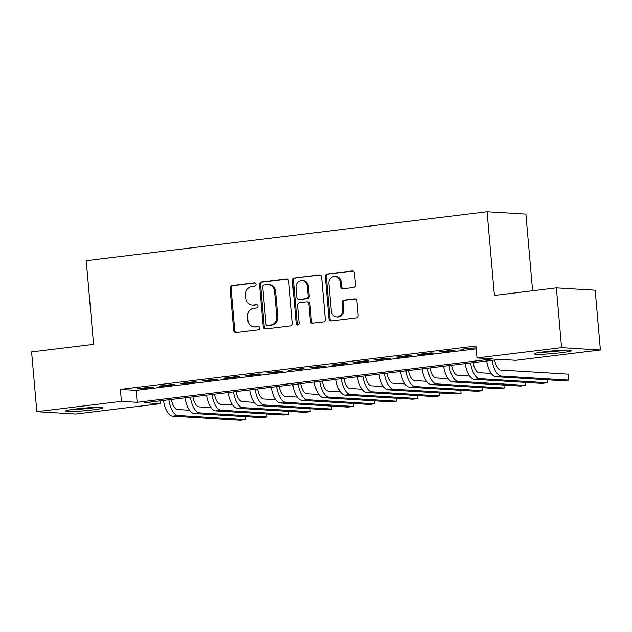 <?xml version="1.0" encoding="UTF-8"?>
<svg xmlns="http://www.w3.org/2000/svg" width="632" height="632" viewBox="0 0 632 632"><rect width="100%" height="100%" fill="white"/><g stroke="black" fill="none" stroke-linecap="round" stroke-linejoin="round"><path stroke-width="0.95" d="M256.023 284.345A1.651 1.485 -86.5 0 0 254.396 282.883L231.92 285.625A2.362 2.125 -86.5 0 0 230.008 288.232L233.706 330.465A2.362 2.125 -86.5 0 0 236.028 332.558L258.504 329.809A1.651 1.485 -86.5 0 0 258.219 326.531L255.304 326.886A7.56 6.802 -86.5 0 1 254.19 326.918A7.56 6.802 -86.5 0 1 247.878 320.203L247.57 316.679A7.56 6.802 -86.5 0 1 253.685 308.345L256.592 307.989A1.651 1.485 -86.5 0 0 256.553 304.695A1.651 1.485 -86.5 0 0 256.308 304.703L253.4 305.058A7.56 6.802 -86.5 0 1 252.287 305.09A7.56 6.802 -86.5 0 1 245.974 298.375L245.666 294.86A7.56 6.802 -86.5 0 1 251.773 286.517L254.688 286.17A1.651 1.485 -86.5 0 0 256.023 284.345M561.161 352.727A18.762 1.335 -5 0 1 534.285 353.865A18.762 1.335 -5 0 1 544.8 351.74A18.762 1.335 -5 0 1 571.676 350.594A18.762 1.335 -5 0 1 561.161 352.727M92.43 409.923A18.762 1.335 -5 0 1 65.554 411.069A18.762 1.335 -5 0 1 76.069 408.936A18.762 1.335 -5 0 1 102.945 407.798A18.762 1.335 -5 0 1 92.43 409.923M353.628 287.489A2.362 2.125 -86.5 0 0 355.54 284.89L354.497 273.04A2.362 2.125 -86.5 0 0 352.182 270.946L327.218 273.996A2.362 2.125 -86.5 0 0 325.306 276.603L329.003 318.836A2.362 2.125 -86.5 0 0 331.326 320.93L356.282 317.88A2.362 2.125 -86.5 0 0 358.194 315.273L356.946 300.958A2.362 2.125 -86.5 0 0 354.623 298.873L343.942 300.176A2.362 2.125 -86.5 0 0 342.031 302.783L342.647 309.877A6.32 5.68 -86.5 0 1 336.611 316.877A6.32 5.68 -86.5 0 1 331.334 311.26L328.901 283.452A6.32 5.68 -86.5 0 1 334.944 276.461A6.32 5.68 -86.5 0 1 340.214 282.07L340.624 286.707A2.362 2.125 -86.5 0 0 342.947 288.792L353.628 287.489M36.83 411.669L31.6 351.906L93.56 344.345L86.236 260.676L487.082 211.76L494.398 295.428L556.358 287.868L561.587 347.639L600.4 349.994L515.815 360.311L500.078 359.355L144.491 402.75L160.228 403.706L75.642 414.023L36.83 411.669L121.415 401.352L137.152 402.308L492.739 358.913L477.002 357.957L561.587 347.639M477.002 357.957L475.959 346.004L120.372 389.399L121.415 401.352M288.713 281.066A2.362 2.125 -86.5 0 0 286.391 278.973L261.427 282.022A2.362 2.125 -86.5 0 0 259.523 284.629L263.212 326.863A2.362 2.125 -86.5 0 0 265.535 328.956L290.499 325.907A2.362 2.125 -86.5 0 0 292.411 323.308L288.713 281.066M294.322 278.009L319.286 274.96A2.362 2.125 -86.5 0 1 321.609 277.053L325.298 319.286A2.362 2.125 -86.5 0 1 323.394 321.893L312.706 323.197A2.362 2.125 -86.5 0 1 310.391 321.111L308.89 303.976A2.362 2.125 -86.5 0 0 306.567 301.891L299.481 302.76A2.362 2.125 -86.5 0 0 297.569 305.359L299.133 323.197A1.651 1.485 -86.5 0 1 296.171 323.552L292.411 280.616A2.362 2.125 -86.5 0 1 294.322 278.009L320.132 275.054M150.606 387.1L137.673 388.672L140.296 388.838L153.228 387.258L150.606 387.1M172.157 384.469L159.225 386.049L161.847 386.207L174.78 384.627L172.157 384.469M193.708 381.839L180.776 383.419L183.399 383.577L196.323 381.997L193.708 381.839M215.251 379.208L202.327 380.788L204.95 380.946L217.874 379.366L215.251 379.208M236.803 376.577L223.878 378.157L226.501 378.315L239.425 376.735L236.803 376.577M258.354 373.947L245.429 375.527L248.052 375.685L260.977 374.105L258.354 373.947M279.905 371.316L266.973 372.896L269.595 373.054L282.528 371.474L279.905 371.316M301.456 368.685L288.524 370.265L304.079 368.851L301.456 368.685M323.007 366.062L310.075 367.634L312.698 367.792L325.63 366.22L323.007 366.062M344.558 363.432L331.626 365.004L334.249 365.17L347.181 363.59L344.558 363.432M366.11 360.801L353.177 362.381L355.8 362.539L368.733 360.959L366.11 360.801M387.661 358.17L374.729 359.75L377.351 359.908L390.284 358.328L387.661 358.17M409.212 355.54L396.28 357.12L398.903 357.278L411.835 355.697L409.212 355.54M430.763 352.909L417.831 354.489L420.454 354.647L433.386 353.067L430.763 352.909M452.315 350.278L439.382 351.858L442.005 352.016L454.937 350.436L452.315 350.278M120.372 389.399L136.101 390.355L476.204 348.848M476.109 347.79L460.933 349.227L476.117 347.853M532.602 290.767L525.895 214.114L487.082 211.76M556.358 287.868L595.17 290.222L600.4 349.994M159.975 400.862L160.228 403.706M136.101 390.355L137.152 402.308M140.296 388.838L140.257 388.364M161.847 386.207L161.808 385.733M183.399 383.577L183.351 383.103M204.95 380.946L204.902 380.472M226.501 378.315L226.453 377.841M248.052 375.685L248.005 375.211M269.595 373.054L269.556 372.58M291.147 370.423L291.107 369.949M312.698 367.792L312.658 367.318M334.249 365.17L334.21 364.696M355.8 362.539L355.761 362.065M377.351 359.908L377.312 359.434M398.903 357.278L398.863 356.803M420.454 354.647L420.414 354.173M442.005 352.016L441.966 351.542M463.556 349.385L463.517 348.911M252.287 305.09L253.329 305.153A7.56 6.802 -86.5 0 0 254.443 305.122L253.4 305.058M257.011 304.806L254.443 305.122M254.19 326.918L255.241 326.981A7.56 6.802 -86.5 0 0 256.355 326.949L255.304 326.886M258.923 326.633L256.355 326.949M255.107 282.986L232.971 285.688A2.362 2.125 -86.5 0 0 231.059 288.295L234.756 330.528A2.362 2.125 -86.5 0 0 236.226 332.535M287.244 279.067L262.478 282.085A2.362 2.125 -86.5 0 0 260.566 284.692L264.263 326.926A2.362 2.125 -86.5 0 0 265.732 328.932M264.042 285.024A1.651 1.485 -86.5 0 0 262.707 286.849L265.954 323.924A1.651 1.485 -86.5 0 0 267.573 325.385L270.646 325.014A7.56 6.802 -86.5 0 0 276.753 316.679L274.541 291.336A7.56 6.802 -86.5 0 0 268.229 284.613A7.56 6.802 -86.5 0 0 267.115 284.653L264.042 285.024M267.336 325.393L268.379 325.456A1.651 1.485 -86.5 0 0 268.624 325.448L267.573 325.385M268.229 284.613L269.272 284.677A7.56 6.802 -86.5 0 1 275.584 291.399L277.803 316.743A7.56 6.802 -86.5 0 1 271.689 325.077L268.624 325.448M306.915 301.883L307.966 301.946A2.362 2.125 -86.5 0 1 309.941 304.039L311.434 321.175A2.362 2.125 -86.5 0 0 312.911 323.173M295.373 278.072A2.362 2.125 -86.5 0 0 293.461 280.679L297.222 323.616A1.651 1.485 -86.5 0 0 298.083 324.951M307.334 286.201A6.32 5.68 -86.5 0 0 302.057 280.592A6.32 5.68 -86.5 0 0 296.021 287.584L296.874 297.38A2.362 2.125 -86.5 0 0 299.197 299.473L306.283 298.604A2.362 2.125 -86.5 0 0 308.195 295.997L307.334 286.201L308.384 286.264A6.32 5.68 -86.5 0 0 303.107 280.655L302.057 280.592M298.849 299.481L299.892 299.544A2.362 2.125 -86.5 0 0 300.247 299.536L299.197 299.473M308.384 286.264L309.238 296.068A2.362 2.125 -86.5 0 1 307.334 298.667L300.247 299.536M334.944 276.461L335.987 276.524A6.32 5.68 -86.5 0 1 341.264 282.133L341.675 286.77A2.362 2.125 -86.5 0 0 343.144 288.769M336.611 316.877L337.662 316.94A6.32 5.68 -86.5 0 0 343.697 309.941L342.647 309.877M355.468 298.96L344.985 300.24A2.362 2.125 -86.5 0 0 343.081 302.847L343.697 309.941M353.027 271.033L328.269 274.059A2.362 2.125 -86.5 0 0 326.357 276.666L330.054 318.899A2.362 2.125 -86.5 0 0 331.524 320.906M171.438 399.464A12.032 5.182 83 0 0 177.442 409.504L189.505 410.239M172.583 416.14L177.971 415.485L245.572 419.585L240.192 420.241L172.583 416.14A18.044 7.774 -97 0 1 163.467 400.435M177.971 415.485A18.044 7.774 -97 0 1 168.855 399.78M245.572 419.585L245.319 416.614M95.258 407.387A16.242 1.161 -5 0 1 91.166 407.948A16.242 1.161 -5 0 1 73.051 409.331M71.219 409.599A18.644 1.327 175 0 0 92.217 408.011A18.644 1.327 175 0 0 97.115 407.34M563.989 350.191A16.242 1.161 -5 0 1 543.757 352.071A16.242 1.161 -5 0 1 541.782 352.127M539.949 352.403A18.644 1.327 175 0 0 542.414 352.332A18.644 1.327 175 0 0 565.837 350.136M192.989 396.833A12.032 5.182 83 0 0 198.993 406.882L211.056 407.608M194.135 413.51L199.522 412.854L267.123 416.954L261.735 417.61L194.135 413.51A18.044 7.774 -97 0 1 185.018 397.805M199.522 412.854A18.044 7.774 -97 0 1 190.406 397.149M267.123 416.954L266.87 413.984M214.54 394.202A12.032 5.182 83 0 0 220.544 404.251L232.608 404.978M215.686 410.879L221.074 410.223L288.674 414.323L283.286 414.979L215.686 410.879A18.044 7.774 -97 0 1 206.569 395.174M221.074 410.223A18.044 7.774 -97 0 1 211.957 394.518M288.674 414.323L288.413 411.353M236.092 391.571A12.032 5.182 83 0 0 242.096 401.62L254.159 402.347M237.229 408.256L242.617 407.593L310.225 411.693L304.837 412.348L237.229 408.256A18.044 7.774 -97 0 1 228.12 392.543M242.617 407.593A18.044 7.774 -97 0 1 233.508 391.887M310.225 411.693L309.964 408.73M257.643 388.941A12.032 5.182 83 0 0 263.647 398.99L275.71 399.716M258.78 405.626L264.168 404.962L331.776 409.062L326.389 409.726L258.78 405.626A18.044 7.774 -97 0 1 249.672 389.912M264.168 404.962A18.044 7.774 -97 0 1 255.059 389.257M331.776 409.062L331.516 406.099M279.194 386.31A12.032 5.182 83 0 0 285.198 396.359L297.261 397.094M280.332 402.995L285.719 402.339L353.328 406.431L347.94 407.095L280.332 402.995A18.044 7.774 -97 0 1 271.223 387.282M285.719 402.339A18.044 7.774 -97 0 1 276.611 386.626M353.328 406.431L353.067 403.469M300.745 383.679A12.032 5.182 83 0 0 306.749 393.728L318.812 394.463M301.883 400.364L307.271 399.708L374.879 403.808L369.491 404.464L301.883 400.364A18.044 7.774 -97 0 1 292.774 384.659M307.271 399.708A18.044 7.774 -97 0 1 298.162 383.995M374.879 403.808L374.618 400.838M322.296 381.057A12.032 5.182 83 0 0 328.3 391.097L340.364 391.832M323.434 397.733L328.822 397.078L396.43 401.178L391.042 401.834L323.434 397.733A18.044 7.774 -97 0 1 314.325 382.028M328.822 397.078A18.044 7.774 -97 0 1 319.713 381.365M396.43 401.178L396.169 398.207M343.848 378.426A12.032 5.182 83 0 0 349.852 388.467L361.915 389.201M344.985 395.103L350.373 394.447L417.981 398.547L412.593 399.203L344.985 395.103A18.044 7.774 -97 0 1 335.876 379.398M350.373 394.447A18.044 7.774 -97 0 1 341.264 378.742M417.981 398.547L417.72 395.577M365.399 375.795A12.032 5.182 83 0 0 371.403 385.836L383.466 386.571M366.536 392.472L371.924 391.816L439.532 395.916L434.144 396.572L366.536 392.472A18.044 7.774 -97 0 1 357.428 376.767M371.924 391.816A18.044 7.774 -97 0 1 362.815 376.111M439.532 395.916L439.272 392.946M386.95 373.164A12.032 5.182 83 0 0 392.954 383.213L405.009 383.94M388.088 389.841L393.475 389.186L461.084 393.286L455.696 393.941L388.088 389.841A18.044 7.774 -97 0 1 378.979 374.136M393.475 389.186A18.044 7.774 -97 0 1 384.367 373.48M461.084 393.286L460.823 390.315M408.501 370.534A12.032 5.182 83 0 0 414.505 380.583L426.561 381.309M409.639 387.211L415.027 386.555L482.635 390.655L477.247 391.311L409.639 387.211A18.044 7.774 -97 0 1 400.53 371.505M415.027 386.555A18.044 7.774 -97 0 1 405.918 370.85M482.635 390.655L482.374 387.685M430.052 367.903A12.032 5.182 83 0 0 436.056 377.952L448.112 378.679M431.19 384.588L436.578 383.924L504.186 388.024L498.798 388.68L431.19 384.588A18.044 7.774 -97 0 1 422.081 368.875M436.578 383.924A18.044 7.774 -97 0 1 427.469 368.219M504.186 388.024L503.925 385.062M451.596 365.272A12.032 5.182 83 0 0 457.608 375.321L469.663 376.048M452.741 381.957L458.129 381.293L525.737 385.394L520.349 386.057L452.741 381.957A18.044 7.774 -97 0 1 443.632 366.244M458.129 381.293A18.044 7.774 -97 0 1 449.02 365.588M525.737 385.394L525.476 382.431M473.147 362.642A12.032 5.182 83 0 0 479.159 372.69L491.214 373.425M474.292 379.326L479.68 378.671L547.288 382.763L541.901 383.427L474.292 379.326A18.044 7.774 -97 0 1 465.176 363.613M479.68 378.671A18.044 7.774 -97 0 1 470.563 362.958M547.288 382.763L547.028 379.8M494.698 360.011A12.032 5.182 83 0 0 500.702 370.06L568.31 374.16L568.832 380.14L501.231 376.04A18.044 7.774 -97 0 1 492.115 360.327M568.832 380.14L563.452 380.796L495.844 376.696A18.044 7.774 -97 0 1 486.727 360.99M254.886 282.907L254.396 282.883M258.701 326.554L258.219 326.531M256.79 304.735L256.308 304.703M234.756 330.528L233.706 330.465M231.059 288.295L230.008 288.232M232.971 285.688L231.92 285.625M264.263 326.926L263.212 326.863M260.566 284.692L259.523 284.629M262.478 282.085L261.427 282.022M287.086 279.02L286.391 278.973M271.689 325.077L270.646 325.014M277.803 316.743L276.753 316.679M275.584 291.399L274.541 291.336M319.982 275.007L319.286 274.96M311.434 321.175L310.391 321.111M309.941 304.039L308.89 303.976M297.222 323.616L296.171 323.552M293.461 280.679L292.411 280.616M307.334 298.667L306.283 298.604M309.238 296.068L308.195 295.997M341.675 286.77L340.624 286.707M341.264 282.133L340.214 282.07M343.081 302.847L342.031 302.783M344.985 300.24L343.942 300.176M355.318 298.912L354.623 298.873M330.054 318.899L329.003 318.836M326.357 276.666L325.306 276.603M328.269 274.059L327.218 273.996M352.869 270.994L352.182 270.946M495.844 376.696L501.231 376.04"/></g></svg>
